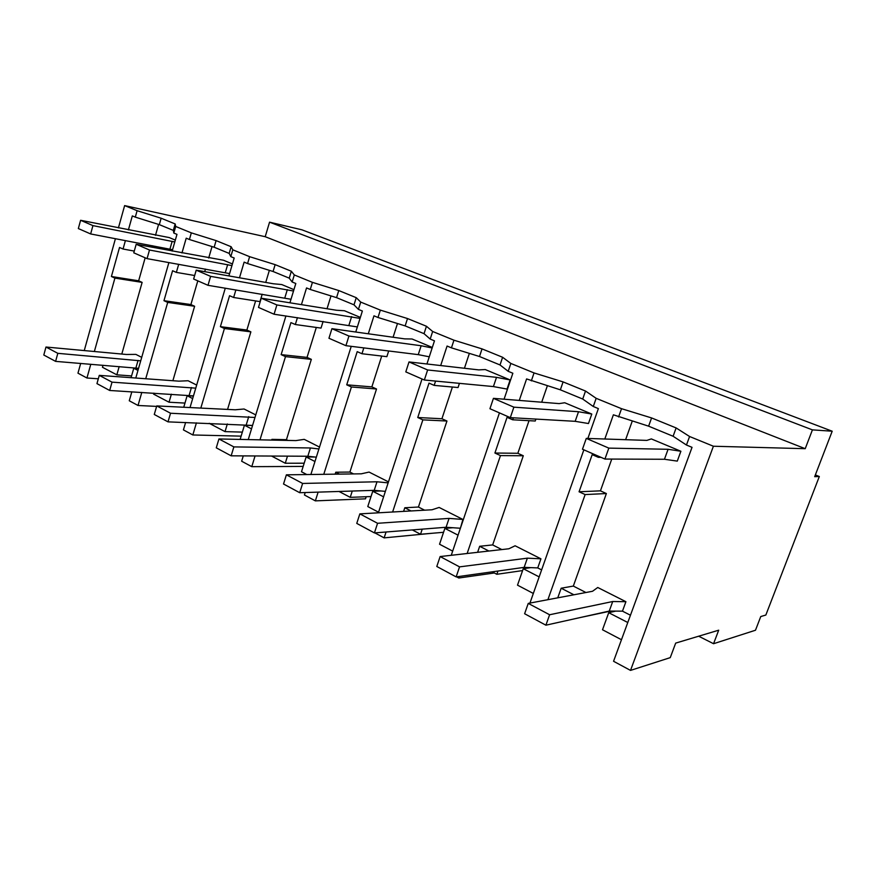 <?xml version="1.0" encoding="UTF-8"?>
<svg xmlns="http://www.w3.org/2000/svg" width="876" height="876" viewBox="0 0 876 876"><rect width="100%" height="100%" fill="white"/><g stroke="black" fill="none" stroke-linecap="round" stroke-linejoin="round"><path stroke-width="1.31" d="M713.403 446.234L630.523 670.403L670.25 657.635L675.692 643.104L718.703 630.194L713.557 643.718L755.484 630.238L760.762 616.551L765.843 615.04L819.323 476.522L814.68 476.675L832.2 431.211L812.424 429.875L805.219 448.687L713.403 446.234L689.576 436.5L686.455 445.03L673.107 436.259L648.623 426.174L613.386 414.808L604.812 439.007M630.523 670.403L613.561 661.281L692.04 447.34L686.455 445.03M689.576 436.5L676.13 427.937L673.107 436.259M676.13 427.937L651.591 417.94L621.533 408.687L596.162 398.317L585.518 391.035L563.093 381.903L534.053 372.935L510.85 363.452L502.605 357.266L482.03 348.889L453.954 340.195L432.656 331.489L426.448 326.255L407.504 318.546L380.337 310.104L360.715 302.089L356.247 297.676L338.76 290.547L312.436 282.357L294.303 274.944L291.347 271.242L275.141 264.64L249.616 256.679L232.808 249.813L231.144 246.725L216.098 240.604L191.329 232.863L175.715 226.468L175.167 223.938L161.151 218.223L137.105 210.689L124.633 205.597L118.424 227.891M805.219 448.687L265.209 236.706L124.633 205.597M651.591 417.94L648.623 426.174M621.533 408.687L618.587 416.965M547.894 599.688L585.135 494.568L579.069 491.775L600.432 490.845L611.755 459.079M598.68 456.319L598.319 457.327L592.187 454.644L579.069 491.775M596.162 398.317L593.282 406.497L582.726 399.04L560.355 389.82L526.585 378.925L519.271 400.42M587.873 438.449L598.374 408.61L593.282 406.497M529.947 603.071L583.865 449.837M598.319 457.327L601.035 457.349M625.617 439.697L632.242 421.148M557.749 597.826L561.166 588.223L573.331 586.077L585.934 592.515M622.464 611.152L609.247 611.076L612.718 601.516L625.913 601.702L622.464 611.152L630.457 615.226M573.331 586.077L606.378 493.549L600.432 490.845M615.762 611.109L608.721 612.696L627.785 622.507M621.467 639.721L602.513 629.767L608.721 612.696M131.575 375.924L116.837 374.829L102.448 367.274L103.018 365.248M610.561 611.076L579.507 617.7M533.331 593.457L517.508 585.157L523.257 568.71L539.156 576.89M522.6 570.583L496.834 574.295L492.159 571.842M452.662 551.114L439.544 544.226L444.877 528.381L458.06 535.159M443.563 532.301L420.535 534.25L412.3 529.925M378.574 512.219L367.778 506.558L372.749 491.25L383.589 496.834M371.03 496.55L350.236 497.349L339.034 491.469M306.808 474.551L301.497 471.759L306.14 456.976L314.966 461.521M304.18 463.207L285.269 463.24L271.56 456.046M242.345 432.109L225.033 431.627L209.211 423.316M184.967 403.08L169.035 402.226L153.607 394.134L153.891 393.149M713.557 643.718L698.654 636.206M819.323 476.522L815.348 474.923M832.2 431.211L301.957 229.83L269.556 222.165L812.424 429.875M265.209 236.706L269.556 222.165M115.424 238.688L84.26 350.575M80.68 363.42L77.964 373.176L86.943 378.005L90.797 364.241M94.356 351.506L114.909 278.108L111.405 276.498L138.649 280.802L142.131 282.39L121.797 354.057M125.41 240.593L123.045 249.025L119.519 247.47L111.405 276.498M128.4 229.895L132.32 215.901L135.298 217.128L137.105 210.689M161.151 218.223L159.322 224.639L135.298 217.128M175.167 223.938L173.317 230.399L159.322 224.639M175.715 226.468L173.82 233.06L173.317 230.399M172.167 251.094L176.974 234.363L173.82 233.06M141.792 392.415L138.025 405.478L129.265 400.77L131.838 391.802M135.791 378.016L168.893 262.548M145.723 378.75L167.71 302.417L163.965 300.687L190.891 304.563L194.614 306.261L172.879 380.721M178.693 264.3L176.361 272.392L172.572 270.728L163.965 300.687M181.967 252.956L186.216 238.184L189.413 239.509L191.329 232.863M216.098 240.604L214.16 247.229L189.413 239.509M231.144 246.725L229.184 253.416L214.16 247.229M232.808 249.813L230.804 256.624L229.184 253.416M196.421 422.867L192.829 434.967L183.423 429.897L185.613 422.484M200.812 408.096L224.431 328.522L220.391 326.66L246.879 330.033L250.875 331.851L227.563 409.41M235.896 289.89L233.64 297.49L229.567 295.705L220.391 326.66M239.487 277.791L244.13 262.132L247.579 263.556L249.616 256.679M228.899 275.918L234.188 258.015L230.804 256.624M190.026 407.559L225.285 288.149M275.141 264.64L273.071 271.494L247.579 263.556M291.347 271.242L289.244 278.152L273.071 271.494M294.303 274.944L292.157 281.995L289.244 278.152M255.058 455.958L251.784 466.667L241.645 461.225L243.276 455.892M259.997 439.829L285.488 356.631M311.341 359.357L285.499 356.631L281.141 354.627L307.038 357.397L311.341 359.357L286.441 439.675L287.908 440.42M297.435 317.649L295.332 324.525L290.931 322.609L281.141 354.627M301.421 304.64L306.545 287.941L310.257 289.474L312.436 282.357M289.923 302.8L295.814 283.495L292.157 281.995M248.247 439.588L285.915 315.962M338.76 290.547L336.559 297.643L310.257 289.474M356.247 297.676L354.003 304.826L336.559 297.643M360.715 302.089L358.426 309.392L354.003 304.826M318.13 492.137L315.36 500.875L304.421 494.984L305.187 492.542M323.77 474.321L351.429 386.984L346.732 384.827L371.862 386.885L376.516 388.999L349.907 472.065L353.543 473.916M363.814 347.892L361.963 353.74L357.211 351.648L346.732 384.827M368.292 333.778L373.975 315.82L377.994 317.484L380.337 310.104M355.755 332.026L362.368 311.024L358.426 309.392M310.87 474.496L351.243 346.338M407.504 318.546L405.15 325.894L377.994 317.484M426.448 326.255L424.039 333.668L405.15 325.894M432.656 331.489L430.193 339.067L424.039 333.668M386.064 531.995L384.137 537.875L374.862 532.882M392.623 512.011L422.856 419.867L417.753 417.513L441.92 418.75L446.946 421.027L418.432 507.029L424.608 510.182M435.58 381.082L434.167 385.385L429.01 383.119L417.753 417.513M440.683 365.555L447.078 346.042L451.436 347.849L453.954 340.195M426.93 363.978L434.474 340.841L430.193 339.067M378.377 512.821L422.024 378.99M482.03 348.889L479.5 356.51L451.436 347.849M502.605 357.266L500.021 364.964L479.5 356.51M510.85 363.452L508.2 371.315L500.021 364.964M459.32 576.441L458.783 578.018L456.56 576.824M467.138 553.501L500.47 455.597L494.918 453.034L517.847 453.286L523.3 455.761L492.662 544.916L501.795 549.57M513.347 417.808L512.668 419.79L507.051 417.326L494.918 453.034M534.053 372.935L531.338 380.885M504.072 399.204L512.854 373.242L508.2 371.315M451.25 555.296L499.44 412.881M563.093 381.903L560.355 389.82M585.518 391.035L582.726 399.04M585.135 494.568L606.378 493.549M573.911 594.782L561.166 588.223M137.959 370.428L133.765 368.259L131.071 377.676M138.474 368.643L133.765 368.259M116.837 374.829L119.191 366.562M114.909 278.108L142.131 282.39M86.943 378.005L98.309 378.793M530.845 567.637L523.257 568.71M496.834 574.295L497.962 571.032M488.907 551.037L479.676 546.285L492.662 544.916M477.617 552.307L479.676 546.285M500.481 455.597L523.3 455.761M458.783 578.018L494.316 572.981M452.914 527.735L444.877 528.381M420.535 534.25L422.232 529.148M411.03 510.96L404.811 507.751L418.432 507.029M403.606 511.376L404.811 507.751M422.856 419.867L446.946 421.027M384.137 537.875L432.7 533.221M381.126 490.976L372.749 491.25M350.236 497.349L352.261 491.042M339.439 474.113L335.771 472.219L349.907 472.065M335.147 474.168L335.771 472.219M351.44 386.984L376.516 388.999M315.36 500.875L365.511 498.827L366.19 496.736M314.791 457.009L306.14 456.976M285.269 463.24L287.481 456.133M273.378 440.113L271.91 439.358L286.441 439.675M271.68 440.08L271.91 439.358M251.784 466.667L303.173 466.404M251.511 428.857L244.437 425.221L240.133 439.413M252.529 425.506L244.437 425.221M225.033 431.627L227.333 423.962M224.431 328.522L250.875 331.851M192.829 434.967L241.13 436.139M192.676 398.58L187.136 395.733L183.741 407.252M193.399 396.105L187.136 395.733M169.035 402.226L171.378 394.2M167.721 302.417L194.614 306.261M138.025 405.478L156.618 406.398M145.164 257.818L138.649 280.802M123.045 249.025L134.269 251.084M152.096 247.284L152.523 245.773M155.49 235.337L158.589 224.409M197.801 280.846L190.891 304.563M176.361 272.392L194.669 275.524M204.71 271.659L205.466 269.085M208.696 258.026L212.036 246.561M255.606 300.928L246.879 330.033M233.64 297.49L259.964 301.607L262.187 294.216M265.735 282.422L269.37 270.334M316.313 327.449L307.038 357.397M295.332 324.525L321.032 328.095L323.113 321.404M327.033 308.735L331.008 295.913M381.717 356.05L371.862 386.885M361.963 353.74L386.863 356.652L388.692 350.98M393.083 337.249L397.485 323.518M452.41 387.017L441.92 418.75M434.167 385.385L458.049 387.531L459.429 383.349M464.433 368.259L469.361 353.389M529.027 420.677L517.847 453.286M512.668 419.79L535.247 421.017L535.915 419.089M541.707 402.215L547.347 385.812M537.744 567.911L524.155 567.363L527.374 558.165L540.941 558.822L537.744 567.911L541.62 569.893M459.944 528.217L446.092 527.264L449.07 518.395L462.911 519.446L460.349 528.425M609.247 611.076L545.901 625.19L524.615 613.737L528.25 603.4L592.537 591.267L597.75 587.489L625.913 601.702M545.901 625.19L549.613 614.755L528.25 603.4M612.718 601.516L549.613 614.755M524.155 567.363L456.144 576.89L436.795 566.476L440.135 556.556L508.879 548.77L515.11 545.781L540.941 558.822M456.144 576.89L459.55 566.871L440.135 556.556M527.374 558.165L459.55 566.871M446.092 527.264L374.424 532.915L356.762 523.41L359.85 513.873L432.076 509.755L439.139 507.445L462.911 519.446M374.424 532.915L377.567 523.29L359.85 513.873M449.07 518.395L377.567 523.29M385.374 491.37L374.216 490.341L299.712 492.717L283.528 484.012L286.386 474.825L361.317 473.817L369.07 472.076L388.473 481.877M299.712 492.717L302.625 483.453L286.386 474.825M388.145 482.873L376.998 481.778L302.625 483.453M374.216 490.341L376.998 481.778M316.324 457.184L307.826 456.243L231.154 455.827L216.273 447.822L218.934 438.964L295.913 440.595L304.235 439.358L319.51 447.067M231.154 455.827L233.859 446.902L218.934 438.964M318.919 448.961L310.422 447.964L233.859 446.902M307.826 456.243L310.422 447.964M252.551 425.44L168.017 421.86L154.275 414.468L156.76 405.916L235.272 409.793L244.065 408.993L255.77 414.895M168.017 421.86L170.535 413.242L156.76 405.916M254.982 417.469L170.535 413.242M246.309 424.641L248.74 416.637M193.465 395.886L109.675 390.466L96.951 383.622L99.284 375.366L178.901 381.159L188.088 380.742L196.662 385.068M109.675 390.466L112.029 382.144L99.284 375.366M195.753 388.156L112.029 382.144M189.15 395.284L191.439 387.531M138.561 368.336L55.604 361.372L43.8 355.021L45.979 347.027L126.374 354.473L135.857 354.386L141.715 357.342M55.604 361.372L57.816 353.324L45.979 347.027M140.708 360.835L57.816 353.324M135.911 367.931L138.058 360.419M680.893 451.26L677.29 461.115L664.446 459.265L604.933 459.057L582.474 449.224L586.285 438.394L646.882 440.398L651.339 438.92L680.893 451.26L668.07 449.289L608.82 448.118L586.285 438.394M604.933 459.057L608.82 448.118M664.446 459.265L668.07 449.289M591.793 414.052L588.464 423.524L575.171 421.323L510.303 417.633L489.936 408.72L493.429 398.35L559.14 403.606L564.735 402.752L591.793 414.052L578.521 411.731L513.873 407.165L493.429 398.35M510.303 417.633L513.873 407.165M575.171 421.323L578.521 411.731M510.117 379.943L507.029 389.064L493.407 386.579L424.345 380.009L405.796 371.884L409.015 361.941L478.734 369.891L485.26 369.552L510.117 379.943L496.517 377.348L427.63 369.968L409.015 361.941M424.345 380.009L427.63 369.968M493.407 386.579L496.517 377.348M429.273 356.795L418.257 354.638L345.921 345.681L328.949 338.256L331.927 328.686L404.767 338.881L412.059 338.99L432.317 347.444M345.921 345.681L348.944 336.034L331.927 328.686M432.142 347.98L421.148 345.746L348.944 336.034M418.257 354.638L421.148 345.746M357.353 326.923L274.068 314.232L258.486 307.41L261.245 298.212L336.504 310.257L344.432 310.739L360.354 317.397M274.068 314.232L276.882 304.947L261.245 298.212M360.047 318.393L276.882 304.947M348.944 325.182L351.637 316.597M291.007 299.264L208.006 285.313L193.64 279.028L196.224 270.158L273.301 283.758L281.754 284.558L293.931 289.649M208.006 285.313L210.623 276.367L196.224 270.158M293.515 291.018L210.623 276.367M284.81 297.928L287.328 289.638M229.589 273.597L147.059 258.639L133.776 252.825L136.185 244.273L223.511 260.238L232.436 263.961M147.059 258.639L149.5 250.01L136.185 244.273M231.943 265.603L149.5 250.01M225.296 272.633L227.661 264.618M172.572 249.715L90.644 233.947L78.336 228.559L80.603 220.292L169.243 237.571L175.32 240.112M90.644 233.947L92.944 225.614L80.603 220.292M174.784 241.962L92.944 225.614M169.933 249.102L172.156 241.338"/></g></svg>
